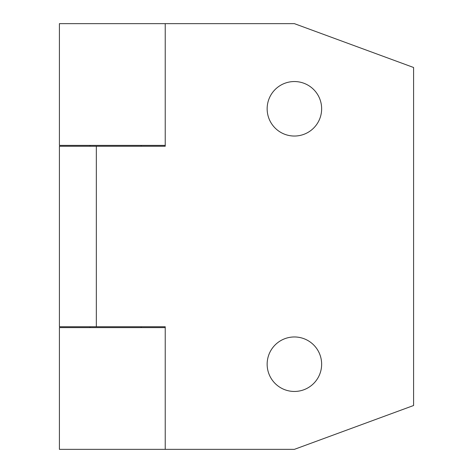 <?xml version="1.0" encoding="UTF-8"?>
<svg xmlns="http://www.w3.org/2000/svg" width="473" height="473" viewBox="0 0 473 473"><rect width="100%" height="100%" fill="white"/><g stroke="black" fill="none" stroke-linecap="round" stroke-linejoin="round"><path stroke-width="0.71" d="M165.231 145.4L59.409 145.4L59.409 23.65L165.231 23.65L165.231 146.252L59.409 146.252L59.409 326.748L96.338 326.748L96.338 146.252M141.143 327.6L141.143 326.748M165.231 23.65L294.395 23.65L413.591 67.491L413.591 405.509L294.395 449.35L59.409 449.35L59.409 327.6L165.231 327.6M294.395 336.965A27.245 27.245 0 0 1 317.992 377.832A27.245 27.245 0 0 1 270.798 377.832A27.245 27.245 0 0 1 294.395 336.965M294.395 81.545A27.245 27.245 0 0 1 317.992 122.412A27.245 27.245 0 0 1 270.798 122.412A27.245 27.245 0 0 1 294.395 81.545M165.231 449.35L165.231 326.748L96.338 326.748M141.143 146.252L141.143 145.4M90.059 327.6L90.059 326.748M90.059 146.252L90.059 145.4"/></g></svg>
